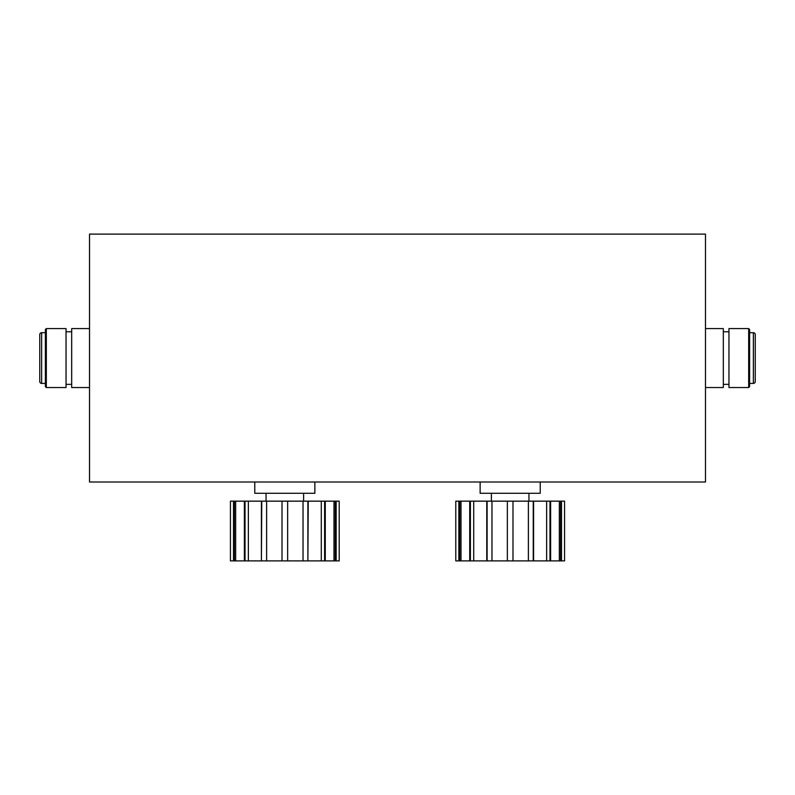 <?xml version="1.0" encoding="UTF-8"?>
<svg xmlns="http://www.w3.org/2000/svg" width="795" height="795" viewBox="0 0 795 795"><rect width="100%" height="100%" fill="white"/><g stroke="black" fill="none" stroke-linecap="round" stroke-linejoin="round"><path stroke-width="1.19" d="M705.483 482.009L705.483 234.118L89.517 234.118L89.517 482.009L705.483 482.009M89.517 328.583L71.679 328.583L71.679 387.543L89.517 387.543M254.778 482.009L254.778 493.278L314.87 493.278L314.87 482.009M540.222 482.009L540.222 493.278L480.13 493.278L480.13 482.009M705.483 328.583L723.321 328.583L723.321 387.543L705.483 387.543M66.045 384.353L71.679 384.353M66.045 331.773L71.679 331.773M303.601 501.158L303.601 493.278M266.047 501.158L266.047 493.278M528.953 501.158L528.953 493.278M491.399 501.158L491.399 493.278M723.321 384.353L728.955 384.353M723.321 331.773L728.955 331.773M46.319 328.583L46.319 387.543L66.045 387.543L66.045 328.583L46.319 328.583L45.385 329.518L45.385 386.609L46.319 387.543M748.681 387.543L748.681 328.583L728.955 328.583L728.955 387.543L748.681 387.543L749.615 386.609L749.615 329.518L748.681 328.583M45.385 332.708L41.628 332.708L41.628 383.419L45.385 383.419M749.615 383.419L753.372 383.419A1.878 1.878 0 0 0 755.25 381.54L755.25 334.586A1.878 1.878 0 0 0 753.372 332.708L749.615 332.708M41.628 332.708A1.878 1.878 0 0 0 39.75 334.586L39.75 381.54A1.878 1.878 0 0 0 41.628 383.419M233.501 501.158L261.406 501.158L261.406 560.882L230.431 560.882L230.431 501.158L233.501 501.158L233.501 560.882M336.146 501.158L336.146 560.882L339.207 560.882L339.207 501.158L261.406 501.158M455.793 501.158L550.627 501.158L550.627 560.882L455.793 560.882L455.793 501.158L455.793 560.882M561.499 501.158L561.499 560.882L564.569 560.882L564.569 501.158L550.627 501.158M248.358 501.158L248.358 560.882M261.406 560.882L261.764 501.158M266.613 501.158L266.613 560.882L261.764 560.882M282.006 501.158L282.006 560.882L266.613 560.882M287.641 501.158L287.641 560.882L282.006 560.882M303.034 501.158L303.034 560.882L287.641 560.882M307.884 501.158L307.884 560.882L303.034 560.882M308.241 501.158L307.884 560.882M321.289 501.158L321.289 560.882L308.241 560.882M324.608 501.158L324.608 560.882L321.289 560.882M325.274 501.158L325.274 560.882L324.608 560.882M333.989 501.158L333.989 560.882L325.274 560.882M335.281 501.158L335.281 560.882L333.989 560.882M336.146 560.882L335.281 560.882M234.366 501.158L234.366 560.882M235.658 501.158L235.658 560.882M244.373 501.158L244.373 560.882M245.039 501.158L245.039 560.882M549.961 501.158L549.961 560.882M559.342 501.158L559.342 560.882L550.627 560.882M560.634 501.158L560.634 560.882L559.342 560.882M561.499 560.882L560.634 560.882M458.854 501.158L458.854 560.882M459.719 501.158L459.719 560.882M461.011 501.158L461.011 560.882M469.726 501.158L469.726 560.882M470.392 501.158L470.392 560.882M473.711 501.158L473.711 560.882M486.759 501.158L486.759 560.882M487.116 501.158L487.116 560.882M491.966 501.158L491.966 560.882M507.359 501.158L507.359 560.882M512.994 501.158L512.994 560.882M528.387 501.158L528.387 560.882M533.236 501.158L533.236 560.882M533.594 501.158L533.594 560.882M546.642 501.158L546.642 560.882M290.861 482.009L278.787 482.009M504.139 482.009L516.213 482.009M753.372 383.419L753.372 332.708"/></g></svg>
